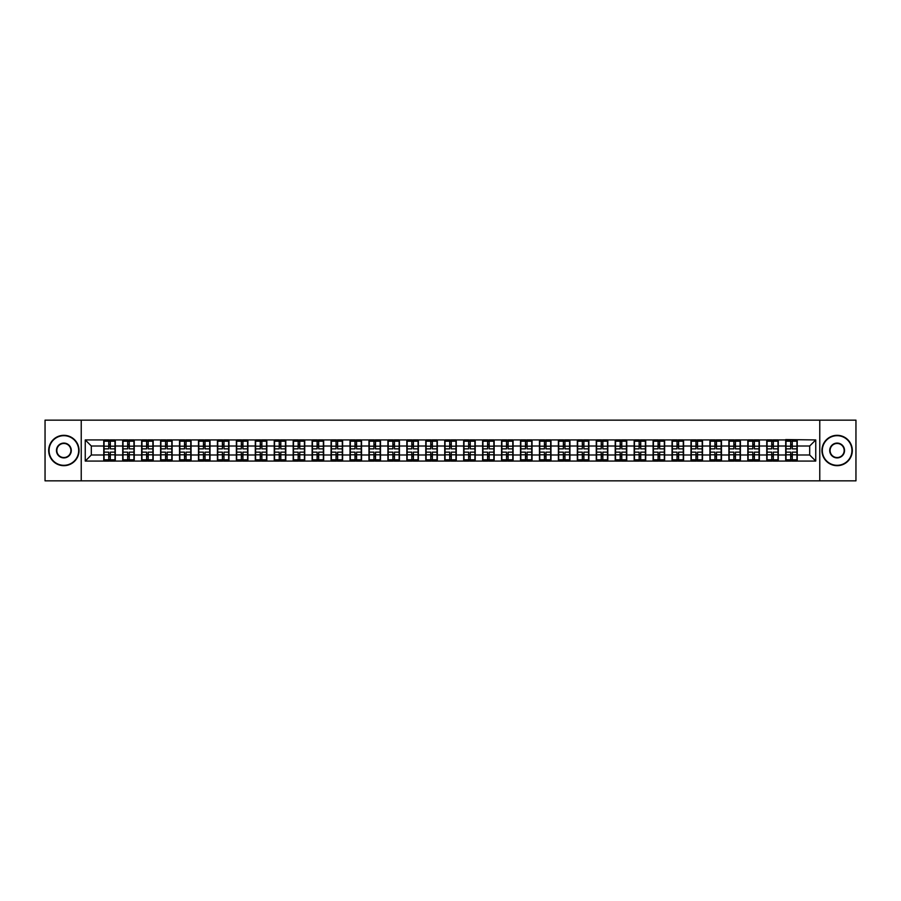 <?xml version="1.0" encoding="UTF-8"?>
<svg xmlns="http://www.w3.org/2000/svg" width="901" height="901" viewBox="0 0 901 901"><rect width="100%" height="100%" fill="white"/><g stroke="black" fill="none" stroke-linecap="round" stroke-linejoin="round"><path stroke-width="1.35" d="M819.764 480.852L855.95 480.852L855.95 420.148L819.764 420.148L819.764 480.852L81.236 480.852L81.236 420.148L45.05 420.148L45.05 480.852L81.236 480.852M819.764 420.148L81.236 420.148M809.684 454.994L809.684 446.006L797.239 446.006L797.239 454.994L809.684 454.994L815.754 461.064L815.754 439.936L785.706 439.575L785.706 446.006L778.295 446.006L778.295 454.994L785.706 454.994L785.706 446.006M815.754 461.064L85.246 461.064L85.246 439.936L103.761 439.936L103.761 446.006L91.316 446.006L91.316 454.994L103.761 454.994L103.761 446.006M785.706 439.936L103.761 439.936M785.706 454.994L785.706 461.064M778.295 454.994L778.295 461.064M778.295 439.936L778.295 446.006M759.352 454.994L766.762 454.994L766.762 446.006L759.352 446.006L759.352 461.064M766.762 454.994L766.762 461.064M766.762 439.936L766.762 446.006M759.352 439.936L759.352 446.006M740.408 454.994L747.819 454.994L747.819 446.006L740.408 446.006L740.408 461.064M747.819 454.994L747.819 461.064M747.819 439.936L747.819 446.006M740.408 439.936L740.408 446.006M721.464 454.994L728.875 454.994L728.875 446.006L721.464 446.006L721.464 461.064M728.875 454.994L728.875 461.064M728.875 439.936L728.875 446.006M721.464 439.936L721.464 446.006M702.521 454.994L709.932 454.994L709.932 446.006L702.521 446.006L702.521 461.064M709.932 454.994L709.932 461.064M709.932 439.936L709.932 446.006M702.521 439.936L702.521 446.006M683.577 454.994L690.988 454.994L690.988 446.006L683.577 446.006L683.577 461.064M690.988 454.994L690.988 461.064M690.988 439.936L690.988 446.006M683.577 439.936L683.577 446.006M664.634 454.994L672.045 454.994L672.045 446.006L664.634 446.006L664.634 461.064M672.045 454.994L672.045 461.064M672.045 439.936L672.045 446.006M664.634 439.936L664.634 446.006M645.702 454.994L653.101 454.994L653.101 446.006L645.702 446.006L645.702 461.064M653.101 454.994L653.101 461.064M653.101 439.936L653.101 446.006M645.702 439.936L645.702 446.006M626.758 454.994L634.158 454.994L634.158 446.006L626.758 446.006L626.758 461.064M634.158 454.994L634.158 461.064M634.158 439.936L634.158 446.006M626.758 439.936L626.758 446.006M607.815 454.994L615.214 454.994L615.214 446.006L607.815 446.006L607.815 461.064M615.214 454.994L615.214 461.064M615.214 439.936L615.214 446.006M607.815 439.936L607.815 446.006M588.871 454.994L596.271 454.994L596.271 446.006L588.871 446.006L588.871 461.064M596.271 454.994L596.271 461.064M596.271 439.936L596.271 446.006M588.871 439.936L588.871 446.006M569.928 454.994L577.327 454.994L577.327 446.006L569.928 446.006L569.928 461.064M577.327 454.994L577.327 461.064M577.327 439.936L577.327 446.006M569.928 439.936L569.928 446.006M550.984 454.994L558.395 454.994L558.395 446.006L550.984 446.006L550.984 461.064M558.395 454.994L558.395 461.064M558.395 439.936L558.395 446.006M550.984 439.936L550.984 446.006M532.04 454.994L539.451 454.994L539.451 446.006L532.04 446.006L532.04 461.064M539.451 454.994L539.451 461.064M539.451 439.936L539.451 446.006M532.04 439.936L532.04 446.006M513.097 454.994L520.508 454.994L520.508 446.006L513.097 446.006L513.097 461.064M520.508 454.994L520.508 461.064M520.508 439.936L520.508 446.006M513.097 439.936L513.097 446.006M494.153 454.994L501.564 454.994L501.564 446.006L494.153 446.006L494.153 461.064M501.564 454.994L501.564 461.064M501.564 439.936L501.564 446.006M494.153 439.936L494.153 446.006M475.21 454.994L482.621 454.994L482.621 446.006L475.21 446.006L475.21 461.064M482.621 454.994L482.621 461.064M482.621 439.936L482.621 446.006M475.21 439.936L475.21 446.006M456.266 454.994L463.677 454.994L463.677 446.006L456.266 446.006L456.266 461.064M463.677 454.994L463.677 461.064M463.677 439.936L463.677 446.006M456.266 439.936L456.266 446.006M437.323 454.994L444.734 454.994L444.734 446.006L437.323 446.006L437.323 461.064M444.734 454.994L444.734 461.064M444.734 439.936L444.734 446.006M437.323 439.936L437.323 446.006M418.379 454.994L425.79 454.994L425.79 446.006L418.379 446.006L418.379 461.064M425.79 454.994L425.79 461.064M425.79 439.936L425.79 446.006M418.379 439.936L418.379 446.006M399.436 454.994L406.847 454.994L406.847 446.006L399.436 446.006L399.436 461.064M406.847 454.994L406.847 461.064M406.847 439.936L406.847 446.006M399.436 439.936L399.436 446.006M380.492 454.994L387.903 454.994L387.903 446.006L380.492 446.006L380.492 461.064M387.903 454.994L387.903 461.064M387.903 439.936L387.903 446.006M380.492 439.936L380.492 446.006M361.549 454.994L368.959 454.994L368.959 446.006L361.549 446.006L361.549 461.064M368.959 454.994L368.959 461.064M368.959 439.936L368.959 446.006M361.549 439.936L361.549 446.006M342.605 454.994L350.016 454.994L350.016 446.006L342.605 446.006L342.605 461.064M350.016 454.994L350.016 461.064M350.016 439.936L350.016 446.006M342.605 439.936L342.605 446.006M323.673 454.994L331.072 454.994L331.072 446.006L323.673 446.006L323.673 461.064M331.072 454.994L331.072 461.064M331.072 439.936L331.072 446.006M323.673 439.936L323.673 446.006M304.729 454.994L312.129 454.994L312.129 446.006L304.729 446.006L304.729 461.064M312.129 454.994L312.129 461.064M312.129 439.936L312.129 446.006M304.729 439.936L304.729 446.006M285.786 454.994L293.185 454.994L293.185 446.006L285.786 446.006L285.786 461.064M293.185 454.994L293.185 461.064M293.185 439.936L293.185 446.006M285.786 439.936L285.786 446.006M266.842 454.994L274.242 454.994L274.242 446.006L266.842 446.006L266.842 461.064M274.242 454.994L274.242 461.064M274.242 439.936L274.242 446.006M266.842 439.936L266.842 446.006M247.899 454.994L255.298 454.994L255.298 446.006L247.899 446.006L247.899 461.064M255.298 454.994L255.298 461.064M255.298 439.936L255.298 446.006M247.899 439.936L247.899 446.006M228.955 454.994L236.366 454.994L236.366 446.006L228.955 446.006L228.955 461.064M236.366 454.994L236.366 461.064M236.366 439.936L236.366 446.006M228.955 439.936L228.955 446.006M210.012 454.994L217.423 454.994L217.423 446.006L210.012 446.006L210.012 461.064M217.423 454.994L217.423 461.064M217.423 439.936L217.423 446.006M210.012 439.936L210.012 446.006M191.068 454.994L198.479 454.994L198.479 446.006L191.068 446.006L191.068 461.064M198.479 454.994L198.479 461.064M198.479 439.936L198.479 446.006M191.068 439.936L191.068 446.006M172.125 454.994L179.536 454.994L179.536 446.006L172.125 446.006L172.125 461.064M179.536 454.994L179.536 461.064M179.536 439.936L179.536 446.006M172.125 439.936L172.125 446.006M153.181 454.994L160.592 454.994L160.592 446.006L153.181 446.006L153.181 461.064M160.592 454.994L160.592 461.064M160.592 439.936L160.592 446.006M153.181 439.936L153.181 446.006M134.238 454.994L141.648 454.994L141.648 446.006L134.238 446.006L134.238 461.064M141.648 454.994L141.648 461.064M141.648 439.936L141.648 446.006M134.238 439.936L134.238 446.006M115.294 454.994L122.705 454.994L122.705 446.006L115.294 446.006L115.294 461.064M122.705 454.994L122.705 461.064M122.705 439.936L122.705 446.006M115.294 439.936L115.294 446.006M103.761 454.994L103.761 461.064M91.316 454.994L85.246 461.064M85.246 439.936L91.316 446.006M797.239 454.994L797.239 461.064M797.239 439.936L797.239 446.006M815.754 439.936L809.684 446.006M104.066 446.198L108.739 446.198L108.739 439.879L104.066 439.879L104.066 452.144L108.739 452.144L108.739 454.802L110.316 454.791L110.316 452.144L114.99 452.144L114.99 439.879L110.316 439.879L110.316 441.208L114.99 441.208M108.739 444.441L110.316 444.441M110.316 441.389L108.739 441.389M104.066 448.856L108.739 448.856L108.739 446.198L110.316 446.209L110.316 448.856L114.99 448.856M104.066 441.208L108.739 441.208M108.739 459.611L110.316 459.611M108.739 456.559L110.316 456.559M104.066 461.121L108.739 461.121L108.739 459.792L104.066 459.792L104.066 461.121M104.066 452.144L104.066 454.802L108.739 454.802L108.739 459.792M104.066 454.802L104.066 459.792M114.99 452.144L114.99 461.121L110.316 461.121L110.316 459.792L114.99 459.792M114.99 454.802L110.316 454.802L110.316 459.792M114.99 446.198L110.316 446.198L110.316 441.208M123.009 446.198L127.683 446.198L127.683 439.879L123.009 439.879L123.009 452.144L127.683 452.144L127.683 454.802L129.26 454.791L129.26 452.144L133.934 452.144L133.934 439.879L129.26 439.879L129.26 441.208L133.934 441.208M127.683 444.441L129.26 444.441M129.26 441.389L127.683 441.389M123.009 448.856L127.683 448.856L127.683 446.198L129.26 446.209L129.26 448.856L133.934 448.856M123.009 441.208L127.683 441.208M127.683 459.611L129.26 459.611M127.683 456.559L129.26 456.559M123.009 461.121L127.683 461.121L127.683 459.792L123.009 459.792L123.009 461.121M123.009 452.144L123.009 454.802L127.683 454.802L127.683 459.792M123.009 454.802L123.009 459.792M133.934 452.144L133.934 461.121L129.26 461.121L129.26 459.792L133.934 459.792M133.934 454.802L129.26 454.802L129.26 459.792M133.934 446.198L129.26 446.198L129.26 441.208M141.953 446.198L146.626 446.198L146.626 439.879L141.953 439.879L141.953 452.144L146.626 452.144L146.626 454.802L148.203 454.791L148.203 452.144L152.877 452.144L152.877 439.879L148.203 439.879L148.203 441.208L152.877 441.208M146.626 444.441L148.203 444.441M148.203 441.389L146.626 441.389M141.953 448.856L146.626 448.856L146.626 446.198L148.203 446.209L148.203 448.856L152.877 448.856M141.953 441.208L146.626 441.208M146.626 459.611L148.203 459.611M146.626 456.559L148.203 456.559M141.953 461.121L146.626 461.121L146.626 459.792L141.953 459.792L141.953 461.121M141.953 452.144L141.953 454.802L146.626 454.802L146.626 459.792M141.953 454.802L141.953 459.792M152.877 452.144L152.877 461.121L148.203 461.121L148.203 459.792L152.877 459.792M152.877 454.802L148.203 454.802L148.203 459.792M152.877 446.198L148.203 446.198L148.203 441.208M160.896 446.198L165.57 446.198L165.57 439.879L160.896 439.879L160.896 452.144L165.57 452.144L165.57 454.802L167.147 454.791L167.147 452.144L171.821 452.144L171.821 439.879L167.147 439.879L167.147 441.208L171.821 441.208M165.57 444.441L167.147 444.441M167.147 441.389L165.57 441.389M160.896 448.856L165.57 448.856L165.57 446.198L167.147 446.209L167.147 448.856L171.821 448.856M160.896 441.208L165.57 441.208M165.57 459.611L167.147 459.611M165.57 456.559L167.147 456.559M160.896 461.121L165.57 461.121L165.57 459.792L160.896 459.792L160.896 461.121M160.896 452.144L160.896 454.802L165.57 454.802L165.57 459.792M160.896 454.802L160.896 459.792M171.821 452.144L171.821 461.121L167.147 461.121L167.147 459.792L171.821 459.792M171.821 454.802L167.147 454.802L167.147 459.792M171.821 446.198L167.147 446.198L167.147 441.208M179.84 446.198L184.514 446.198L184.514 439.879L179.84 439.879L179.84 452.144L184.514 452.144L184.514 454.802L186.09 454.791L186.09 452.144L190.764 452.144L190.764 439.879L186.09 439.879L186.09 441.208L190.764 441.208M184.514 444.441L186.09 444.441M186.09 441.389L184.514 441.389M179.84 448.856L184.514 448.856L184.514 446.198L186.09 446.209L186.09 448.856L190.764 448.856M179.84 441.208L184.514 441.208M184.514 459.611L186.09 459.611M184.514 456.559L186.09 456.559M179.84 461.121L184.514 461.121L184.514 459.792L179.84 459.792L179.84 461.121M179.84 452.144L179.84 454.802L184.514 454.802L184.514 459.792M179.84 454.802L179.84 459.792M190.764 452.144L190.764 461.121L186.09 461.121L186.09 459.792L190.764 459.792M190.764 454.802L186.09 454.802L186.09 459.792M190.764 446.198L186.09 446.198L186.09 441.208M198.783 446.198L203.457 446.198L203.457 439.879L198.783 439.879L198.783 452.144L203.457 452.144L203.457 454.802L205.034 454.791L205.034 452.144L209.708 452.144L209.708 439.879L205.034 439.879L205.034 441.208L209.708 441.208M203.457 444.441L205.034 444.441M205.034 441.389L203.457 441.389M198.783 448.856L203.457 448.856L203.457 446.198L205.034 446.209L205.034 448.856L209.708 448.856M198.783 441.208L203.457 441.208M203.457 459.611L205.034 459.611M203.457 456.559L205.034 456.559M198.783 461.121L203.457 461.121L203.457 459.792L198.783 459.792L198.783 461.121M198.783 452.144L198.783 454.802L203.457 454.802L203.457 459.792M198.783 454.802L198.783 459.792M209.708 452.144L209.708 461.121L205.034 461.121L205.034 459.792L209.708 459.792M209.708 454.802L205.034 454.802L205.034 459.792M209.708 446.198L205.034 446.198L205.034 441.208M63.87 465.31A14.81 14.81 0 0 0 78.691 450.5A14.81 14.81 0 0 0 63.87 435.69A14.81 14.81 0 0 0 49.059 450.5A14.81 14.81 0 0 0 63.87 465.31M63.87 435.318A15.182 15.182 0 0 1 79.051 450.5A15.182 15.182 0 0 1 63.87 465.682A15.182 15.182 0 0 1 48.688 450.5A15.182 15.182 0 0 1 63.87 435.318M63.87 457.911A7.411 7.411 0 0 1 56.459 450.5A7.411 7.411 0 0 1 63.87 443.089A7.411 7.411 0 0 1 71.28 450.5A7.411 7.411 0 0 1 63.87 457.911M63.87 443.461A7.039 7.039 0 0 0 56.831 450.5A7.039 7.039 0 0 0 63.87 457.539A7.039 7.039 0 0 0 70.909 450.5A7.039 7.039 0 0 0 63.87 443.461M837.13 465.31A14.81 14.81 0 0 0 851.941 450.5A14.81 14.81 0 0 0 837.13 435.69A14.81 14.81 0 0 0 822.309 450.5A14.81 14.81 0 0 0 837.13 465.31M837.13 435.318A15.182 15.182 0 0 1 852.312 450.5A15.182 15.182 0 0 1 837.13 465.682A15.182 15.182 0 0 1 821.949 450.5A15.182 15.182 0 0 1 837.13 435.318M837.13 457.911A7.411 7.411 0 0 1 829.72 450.5A7.411 7.411 0 0 1 837.13 443.089A7.411 7.411 0 0 1 844.541 450.5A7.411 7.411 0 0 1 837.13 457.911M837.13 443.461A7.039 7.039 0 0 0 830.091 450.5A7.039 7.039 0 0 0 837.13 457.539A7.039 7.039 0 0 0 844.169 450.5A7.039 7.039 0 0 0 837.13 443.461M217.727 446.198L222.401 446.198L222.401 439.879L217.727 439.879L217.727 452.144L222.401 452.144L222.401 454.802L223.977 454.791L223.977 452.144L228.651 452.144L228.651 439.879L223.977 439.879L223.977 441.208L228.651 441.208M222.401 444.441L223.977 444.441M223.977 441.389L222.401 441.389M217.727 448.856L222.401 448.856L222.401 446.198L223.977 446.209L223.977 448.856L228.651 448.856M217.727 441.208L222.401 441.208M222.401 459.611L223.977 459.611M222.401 456.559L223.977 456.559M217.727 461.121L222.401 461.121L222.401 459.792L217.727 459.792L217.727 461.121M217.727 452.144L217.727 454.802L222.401 454.802L222.401 459.792M217.727 454.802L217.727 459.792M228.651 452.144L228.651 461.121L223.977 461.121L223.977 459.792L228.651 459.792M228.651 454.802L223.977 454.802L223.977 459.792M228.651 446.198L223.977 446.198L223.977 441.208M236.659 446.198L241.344 446.198L241.344 439.879L236.659 439.879L236.659 452.144L241.344 452.144L241.344 454.802L242.921 454.791L242.921 452.144L247.595 452.144L247.595 439.879L242.921 439.879L242.921 441.208L247.595 441.208M241.344 444.441L242.921 444.441M242.921 441.389L241.344 441.389M236.659 448.856L241.344 448.856L241.344 446.198L242.921 446.209L242.921 448.856L247.595 448.856M236.659 441.208L241.344 441.208M241.344 459.611L242.921 459.611M241.344 456.559L242.921 456.559M236.659 461.121L241.344 461.121L241.344 459.792L236.659 459.792L236.659 461.121M236.659 452.144L236.659 454.802L241.344 454.802L241.344 459.792M236.659 454.802L236.659 459.792M247.595 452.144L247.595 461.121L242.921 461.121L242.921 459.792L247.595 459.792M247.595 454.802L242.921 454.802L242.921 459.792M247.595 446.198L242.921 446.198L242.921 441.208M255.602 446.198L260.288 446.198L260.288 439.879L255.602 439.879L255.602 452.144L260.288 452.144L260.288 454.802L261.864 454.791L261.864 452.144L266.538 452.144L266.538 439.879L261.864 439.879L261.864 441.208L266.538 441.208M260.288 444.441L261.864 444.441M261.864 441.389L260.288 441.389M255.602 448.856L260.288 448.856L260.288 446.198L261.864 446.209L261.864 448.856L266.538 448.856M255.602 441.208L260.288 441.208M260.288 459.611L261.864 459.611M260.288 456.559L261.864 456.559M255.602 461.121L260.288 461.121L260.288 459.792L255.602 459.792L255.602 461.121M255.602 452.144L255.602 454.802L260.288 454.802L260.288 459.792M255.602 454.802L255.602 459.792M266.538 452.144L266.538 461.121L261.864 461.121L261.864 459.792L266.538 459.792M266.538 454.802L261.864 454.802L261.864 459.792M266.538 446.198L261.864 446.198L261.864 441.208M274.546 446.198L279.22 446.198L279.22 439.879L274.546 439.879L274.546 452.144L279.22 452.144L279.22 454.802L280.808 454.791L280.808 452.144L285.482 452.144L285.482 439.879L280.808 439.879L280.808 441.208L285.482 441.208M279.22 444.441L280.808 444.441M280.808 441.389L279.22 441.389M274.546 448.856L279.22 448.856L279.22 446.198L280.808 446.209L280.808 448.856L285.482 448.856M274.546 441.208L279.22 441.208M279.22 459.611L280.808 459.611M279.22 456.559L280.808 456.559M274.546 461.121L279.22 461.121L279.22 459.792L274.546 459.792L274.546 461.121M274.546 452.144L274.546 454.802L279.22 454.802L279.22 459.792M274.546 454.802L274.546 459.792M285.482 452.144L285.482 461.121L280.808 461.121L280.808 459.792L285.482 459.792M285.482 454.802L280.808 454.802L280.808 459.792M285.482 446.198L280.808 446.198L280.808 441.208M293.489 446.198L298.163 446.198L298.163 439.879L293.489 439.879L293.489 452.144L298.163 452.144L298.163 454.802L299.751 454.791L299.751 452.144L304.425 452.144L304.425 439.879L299.751 439.879L299.751 441.208L304.425 441.208M298.163 444.441L299.751 444.441M299.751 441.389L298.163 441.389M293.489 448.856L298.163 448.856L298.163 446.198L299.751 446.209L299.751 448.856L304.425 448.856M293.489 441.208L298.163 441.208M298.163 459.611L299.751 459.611M298.163 456.559L299.751 456.559M293.489 461.121L298.163 461.121L298.163 459.792L293.489 459.792L293.489 461.121M293.489 452.144L293.489 454.802L298.163 454.802L298.163 459.792M293.489 454.802L293.489 459.792M304.425 452.144L304.425 461.121L299.751 461.121L299.751 459.792L304.425 459.792M304.425 454.802L299.751 454.802L299.751 459.792M304.425 446.198L299.751 446.198L299.751 441.208M312.433 446.198L317.107 446.198L317.107 439.879L312.433 439.879L312.433 452.144L317.107 452.144L317.107 454.802L318.684 454.791L318.684 452.144L323.369 452.144L323.369 439.879L318.684 439.879L318.684 441.208L323.369 441.208M317.107 444.441L318.684 444.441M318.684 441.389L317.107 441.389M312.433 448.856L317.107 448.856L317.107 446.198L318.684 446.209L318.684 448.856L323.369 448.856M312.433 441.208L317.107 441.208M317.107 459.611L318.684 459.611M317.107 456.559L318.684 456.559M312.433 461.121L317.107 461.121L317.107 459.792L312.433 459.792L312.433 461.121M312.433 452.144L312.433 454.802L317.107 454.802L317.107 459.792M312.433 454.802L312.433 459.792M323.369 452.144L323.369 461.121L318.684 461.121L318.684 459.792L323.369 459.792M323.369 454.802L318.684 454.802L318.684 459.792M323.369 446.198L318.684 446.198L318.684 441.208M331.377 446.198L336.05 446.198L336.05 439.879L331.377 439.879L331.377 452.144L336.05 452.144L336.05 454.802L337.627 454.791L337.627 452.144L342.312 452.144L342.312 439.879L337.627 439.879L337.627 441.208L342.312 441.208M336.05 444.441L337.627 444.441M337.627 441.389L336.05 441.389M331.377 448.856L336.05 448.856L336.05 446.198L337.627 446.209L337.627 448.856L342.312 448.856M331.377 441.208L336.05 441.208M336.05 459.611L337.627 459.611M336.05 456.559L337.627 456.559M331.377 461.121L336.05 461.121L336.05 459.792L331.377 459.792L331.377 461.121M331.377 452.144L331.377 454.802L336.05 454.802L336.05 459.792M331.377 454.802L331.377 459.792M342.312 452.144L342.312 461.121L337.627 461.121L337.627 459.792L342.312 459.792M342.312 454.802L337.627 454.802L337.627 459.792M342.312 446.198L337.627 446.198L337.627 441.208M350.32 446.198L354.994 446.198L354.994 439.879L350.32 439.879L350.32 452.144L354.994 452.144L354.994 454.802L356.571 454.791L356.571 452.144L361.245 452.144L361.245 439.879L356.571 439.879L356.571 441.208L361.245 441.208M354.994 444.441L356.571 444.441M356.571 441.389L354.994 441.389M350.32 448.856L354.994 448.856L354.994 446.198L356.571 446.209L356.571 448.856L361.245 448.856M350.32 441.208L354.994 441.208M354.994 459.611L356.571 459.611M354.994 456.559L356.571 456.559M350.32 461.121L354.994 461.121L354.994 459.792L350.32 459.792L350.32 461.121M350.32 452.144L350.32 454.802L354.994 454.802L354.994 459.792M350.32 454.802L350.32 459.792M361.245 452.144L361.245 461.121L356.571 461.121L356.571 459.792L361.245 459.792M361.245 454.802L356.571 454.802L356.571 459.792M361.245 446.198L356.571 446.198L356.571 441.208M369.264 446.198L373.938 446.198L373.938 439.879L369.264 439.879L369.264 452.144L373.938 452.144L373.938 454.802L375.514 454.791L375.514 452.144L380.188 452.144L380.188 439.879L375.514 439.879L375.514 441.208L380.188 441.208M373.938 444.441L375.514 444.441M375.514 441.389L373.938 441.389M369.264 448.856L373.938 448.856L373.938 446.198L375.514 446.209L375.514 448.856L380.188 448.856M369.264 441.208L373.938 441.208M373.938 459.611L375.514 459.611M373.938 456.559L375.514 456.559M369.264 461.121L373.938 461.121L373.938 459.792L369.264 459.792L369.264 461.121M369.264 452.144L369.264 454.802L373.938 454.802L373.938 459.792M369.264 454.802L369.264 459.792M380.188 452.144L380.188 461.121L375.514 461.121L375.514 459.792L380.188 459.792M380.188 454.802L375.514 454.802L375.514 459.792M380.188 446.198L375.514 446.198L375.514 441.208M388.207 446.198L392.881 446.198L392.881 439.879L388.207 439.879L388.207 452.144L392.881 452.144L392.881 454.802L394.458 454.791L394.458 452.144L399.132 452.144L399.132 439.879L394.458 439.879L394.458 441.208L399.132 441.208M392.881 444.441L394.458 444.441M394.458 441.389L392.881 441.389M388.207 448.856L392.881 448.856L392.881 446.198L394.458 446.209L394.458 448.856L399.132 448.856M388.207 441.208L392.881 441.208M392.881 459.611L394.458 459.611M392.881 456.559L394.458 456.559M388.207 461.121L392.881 461.121L392.881 459.792L388.207 459.792L388.207 461.121M388.207 452.144L388.207 454.802L392.881 454.802L392.881 459.792M388.207 454.802L388.207 459.792M399.132 452.144L399.132 461.121L394.458 461.121L394.458 459.792L399.132 459.792M399.132 454.802L394.458 454.802L394.458 459.792M399.132 446.198L394.458 446.198L394.458 441.208M407.151 446.198L411.825 446.198L411.825 439.879L407.151 439.879L407.151 452.144L411.825 452.144L411.825 454.802L413.401 454.791L413.401 452.144L418.075 452.144L418.075 439.879L413.401 439.879L413.401 441.208L418.075 441.208M411.825 444.441L413.401 444.441M413.401 441.389L411.825 441.389M407.151 448.856L411.825 448.856L411.825 446.198L413.401 446.209L413.401 448.856L418.075 448.856M407.151 441.208L411.825 441.208M411.825 459.611L413.401 459.611M411.825 456.559L413.401 456.559M407.151 461.121L411.825 461.121L411.825 459.792L407.151 459.792L407.151 461.121M407.151 452.144L407.151 454.802L411.825 454.802L411.825 459.792M407.151 454.802L407.151 459.792M418.075 452.144L418.075 461.121L413.401 461.121L413.401 459.792L418.075 459.792M418.075 454.802L413.401 454.802L413.401 459.792M418.075 446.198L413.401 446.198L413.401 441.208M426.094 446.198L430.768 446.198L430.768 439.879L426.094 439.879L426.094 452.144L430.768 452.144L430.768 454.802L432.345 454.791L432.345 452.144L437.019 452.144L437.019 439.879L432.345 439.879L432.345 441.208L437.019 441.208M430.768 444.441L432.345 444.441M432.345 441.389L430.768 441.389M426.094 448.856L430.768 448.856L430.768 446.198L432.345 446.209L432.345 448.856L437.019 448.856M426.094 441.208L430.768 441.208M430.768 459.611L432.345 459.611M430.768 456.559L432.345 456.559M426.094 461.121L430.768 461.121L430.768 459.792L426.094 459.792L426.094 461.121M426.094 452.144L426.094 454.802L430.768 454.802L430.768 459.792M426.094 454.802L426.094 459.792M437.019 452.144L437.019 461.121L432.345 461.121L432.345 459.792L437.019 459.792M437.019 454.802L432.345 454.802L432.345 459.792M437.019 446.198L432.345 446.198L432.345 441.208M445.038 446.198L449.712 446.198L449.712 439.879L445.038 439.879L445.038 452.144L449.712 452.144L449.712 454.802L451.288 454.791L451.288 452.144L455.962 452.144L455.962 439.879L451.288 439.879L451.288 441.208L455.962 441.208M449.712 444.441L451.288 444.441M451.288 441.389L449.712 441.389M445.038 448.856L449.712 448.856L449.712 446.198L451.288 446.209L451.288 448.856L455.962 448.856M445.038 441.208L449.712 441.208M449.712 459.611L451.288 459.611M449.712 456.559L451.288 456.559M445.038 461.121L449.712 461.121L449.712 459.792L445.038 459.792L445.038 461.121M445.038 452.144L445.038 454.802L449.712 454.802L449.712 459.792M445.038 454.802L445.038 459.792M455.962 452.144L455.962 461.121L451.288 461.121L451.288 459.792L455.962 459.792M455.962 454.802L451.288 454.802L451.288 459.792M455.962 446.198L451.288 446.198L451.288 441.208M463.981 446.198L468.655 446.198L468.655 439.879L463.981 439.879L463.981 452.144L468.655 452.144L468.655 454.802L470.232 454.791L470.232 452.144L474.906 452.144L474.906 439.879L470.232 439.879L470.232 441.208L474.906 441.208M468.655 444.441L470.232 444.441M470.232 441.389L468.655 441.389M463.981 448.856L468.655 448.856L468.655 446.198L470.232 446.209L470.232 448.856L474.906 448.856M463.981 441.208L468.655 441.208M468.655 459.611L470.232 459.611M468.655 456.559L470.232 456.559M463.981 461.121L468.655 461.121L468.655 459.792L463.981 459.792L463.981 461.121M463.981 452.144L463.981 454.802L468.655 454.802L468.655 459.792M463.981 454.802L463.981 459.792M474.906 452.144L474.906 461.121L470.232 461.121L470.232 459.792L474.906 459.792M474.906 454.802L470.232 454.802L470.232 459.792M474.906 446.198L470.232 446.198L470.232 441.208M482.925 446.198L487.599 446.198L487.599 439.879L482.925 439.879L482.925 452.144L487.599 452.144L487.599 454.802L489.175 454.791L489.175 452.144L493.849 452.144L493.849 439.879L489.175 439.879L489.175 441.208L493.849 441.208M487.599 444.441L489.175 444.441M489.175 441.389L487.599 441.389M482.925 448.856L487.599 448.856L487.599 446.198L489.175 446.209L489.175 448.856L493.849 448.856M482.925 441.208L487.599 441.208M487.599 459.611L489.175 459.611M487.599 456.559L489.175 456.559M482.925 461.121L487.599 461.121L487.599 459.792L482.925 459.792L482.925 461.121M482.925 452.144L482.925 454.802L487.599 454.802L487.599 459.792M482.925 454.802L482.925 459.792M493.849 452.144L493.849 461.121L489.175 461.121L489.175 459.792L493.849 459.792M493.849 454.802L489.175 454.802L489.175 459.792M493.849 446.198L489.175 446.198L489.175 441.208M501.868 446.198L506.542 446.198L506.542 439.879L501.868 439.879L501.868 452.144L506.542 452.144L506.542 454.802L508.119 454.791L508.119 452.144L512.793 452.144L512.793 439.879L508.119 439.879L508.119 441.208L512.793 441.208M506.542 444.441L508.119 444.441M508.119 441.389L506.542 441.389M501.868 448.856L506.542 448.856L506.542 446.198L508.119 446.209L508.119 448.856L512.793 448.856M501.868 441.208L506.542 441.208M506.542 459.611L508.119 459.611M506.542 456.559L508.119 456.559M501.868 461.121L506.542 461.121L506.542 459.792L501.868 459.792L501.868 461.121M501.868 452.144L501.868 454.802L506.542 454.802L506.542 459.792M501.868 454.802L501.868 459.792M512.793 452.144L512.793 461.121L508.119 461.121L508.119 459.792L512.793 459.792M512.793 454.802L508.119 454.802L508.119 459.792M512.793 446.198L508.119 446.198L508.119 441.208M520.812 446.198L525.486 446.198L525.486 439.879L520.812 439.879L520.812 452.144L525.486 452.144L525.486 454.802L527.062 454.791L527.062 452.144L531.736 452.144L531.736 439.879L527.062 439.879L527.062 441.208L531.736 441.208M525.486 444.441L527.062 444.441M527.062 441.389L525.486 441.389M520.812 448.856L525.486 448.856L525.486 446.198L527.062 446.209L527.062 448.856L531.736 448.856M520.812 441.208L525.486 441.208M525.486 459.611L527.062 459.611M525.486 456.559L527.062 456.559M520.812 461.121L525.486 461.121L525.486 459.792L520.812 459.792L520.812 461.121M520.812 452.144L520.812 454.802L525.486 454.802L525.486 459.792M520.812 454.802L520.812 459.792M531.736 452.144L531.736 461.121L527.062 461.121L527.062 459.792L531.736 459.792M531.736 454.802L527.062 454.802L527.062 459.792M531.736 446.198L527.062 446.198L527.062 441.208M539.755 446.198L544.429 446.198L544.429 439.879L539.755 439.879L539.755 452.144L544.429 452.144L544.429 454.802L546.006 454.791L546.006 452.144L550.68 452.144L550.68 439.879L546.006 439.879L546.006 441.208L550.68 441.208M544.429 444.441L546.006 444.441M546.006 441.389L544.429 441.389M539.755 448.856L544.429 448.856L544.429 446.198L546.006 446.209L546.006 448.856L550.68 448.856M539.755 441.208L544.429 441.208M544.429 459.611L546.006 459.611M544.429 456.559L546.006 456.559M539.755 461.121L544.429 461.121L544.429 459.792L539.755 459.792L539.755 461.121M539.755 452.144L539.755 454.802L544.429 454.802L544.429 459.792M539.755 454.802L539.755 459.792M550.68 452.144L550.68 461.121L546.006 461.121L546.006 459.792L550.68 459.792M550.68 454.802L546.006 454.802L546.006 459.792M550.68 446.198L546.006 446.198L546.006 441.208M558.688 446.198L563.373 446.198L563.373 439.879L558.688 439.879L558.688 452.144L563.373 452.144L563.373 454.802L564.95 454.791L564.95 452.144L569.623 452.144L569.623 439.879L564.95 439.879L564.95 441.208L569.623 441.208M563.373 444.441L564.95 444.441M564.95 441.389L563.373 441.389M558.688 448.856L563.373 448.856L563.373 446.198L564.95 446.209L564.95 448.856L569.623 448.856M558.688 441.208L563.373 441.208M563.373 459.611L564.95 459.611M563.373 456.559L564.95 456.559M558.688 461.121L563.373 461.121L563.373 459.792L558.688 459.792L558.688 461.121M558.688 452.144L558.688 454.802L563.373 454.802L563.373 459.792M558.688 454.802L558.688 459.792M569.623 452.144L569.623 461.121L564.95 461.121L564.95 459.792L569.623 459.792M569.623 454.802L564.95 454.802L564.95 459.792M569.623 446.198L564.95 446.198L564.95 441.208M577.631 446.198L582.316 446.198L582.316 439.879L577.631 439.879L577.631 452.144L582.316 452.144L582.316 454.802L583.893 454.791L583.893 452.144L588.567 452.144L588.567 439.879L583.893 439.879L583.893 441.208L588.567 441.208M582.316 444.441L583.893 444.441M583.893 441.389L582.316 441.389M577.631 448.856L582.316 448.856L582.316 446.198L583.893 446.209L583.893 448.856L588.567 448.856M577.631 441.208L582.316 441.208M582.316 459.611L583.893 459.611M582.316 456.559L583.893 456.559M577.631 461.121L582.316 461.121L582.316 459.792L577.631 459.792L577.631 461.121M577.631 452.144L577.631 454.802L582.316 454.802L582.316 459.792M577.631 454.802L577.631 459.792M588.567 452.144L588.567 461.121L583.893 461.121L583.893 459.792L588.567 459.792M588.567 454.802L583.893 454.802L583.893 459.792M588.567 446.198L583.893 446.198L583.893 441.208M596.575 446.198L601.249 446.198L601.249 439.879L596.575 439.879L596.575 452.144L601.249 452.144L601.249 454.802L602.837 454.791L602.837 452.144L607.511 452.144L607.511 439.879L602.837 439.879L602.837 441.208L607.511 441.208M601.249 444.441L602.837 444.441M602.837 441.389L601.249 441.389M596.575 448.856L601.249 448.856L601.249 446.198L602.837 446.209L602.837 448.856L607.511 448.856M596.575 441.208L601.249 441.208M601.249 459.611L602.837 459.611M601.249 456.559L602.837 456.559M596.575 461.121L601.249 461.121L601.249 459.792L596.575 459.792L596.575 461.121M596.575 452.144L596.575 454.802L601.249 454.802L601.249 459.792M596.575 454.802L596.575 459.792M607.511 452.144L607.511 461.121L602.837 461.121L602.837 459.792L607.511 459.792M607.511 454.802L602.837 454.802L602.837 459.792M607.511 446.198L602.837 446.198L602.837 441.208M615.518 446.198L620.192 446.198L620.192 439.879L615.518 439.879L615.518 452.144L620.192 452.144L620.192 454.802L621.78 454.791L621.78 452.144L626.454 452.144L626.454 439.879L621.78 439.879L621.78 441.208L626.454 441.208M620.192 444.441L621.78 444.441M621.78 441.389L620.192 441.389M615.518 448.856L620.192 448.856L620.192 446.198L621.78 446.209L621.78 448.856L626.454 448.856M615.518 441.208L620.192 441.208M620.192 459.611L621.78 459.611M620.192 456.559L621.78 456.559M615.518 461.121L620.192 461.121L620.192 459.792L615.518 459.792L615.518 461.121M615.518 452.144L615.518 454.802L620.192 454.802L620.192 459.792M615.518 454.802L615.518 459.792M626.454 452.144L626.454 461.121L621.78 461.121L621.78 459.792L626.454 459.792M626.454 454.802L621.78 454.802L621.78 459.792M626.454 446.198L621.78 446.198L621.78 441.208M634.462 446.198L639.136 446.198L639.136 439.879L634.462 439.879L634.462 452.144L639.136 452.144L639.136 454.802L640.712 454.791L640.712 452.144L645.398 452.144L645.398 439.879L640.712 439.879L640.712 441.208L645.398 441.208M639.136 444.441L640.712 444.441M640.712 441.389L639.136 441.389M634.462 448.856L639.136 448.856L639.136 446.198L640.712 446.209L640.712 448.856L645.398 448.856M634.462 441.208L639.136 441.208M639.136 459.611L640.712 459.611M639.136 456.559L640.712 456.559M634.462 461.121L639.136 461.121L639.136 459.792L634.462 459.792L634.462 461.121M634.462 452.144L634.462 454.802L639.136 454.802L639.136 459.792M634.462 454.802L634.462 459.792M645.398 452.144L645.398 461.121L640.712 461.121L640.712 459.792L645.398 459.792M645.398 454.802L640.712 454.802L640.712 459.792M645.398 446.198L640.712 446.198L640.712 441.208M653.405 446.198L658.079 446.198L658.079 439.879L653.405 439.879L653.405 452.144L658.079 452.144L658.079 454.802L659.656 454.791L659.656 452.144L664.341 452.144L664.341 439.879L659.656 439.879L659.656 441.208L664.341 441.208M658.079 444.441L659.656 444.441M659.656 441.389L658.079 441.389M653.405 448.856L658.079 448.856L658.079 446.198L659.656 446.209L659.656 448.856L664.341 448.856M653.405 441.208L658.079 441.208M658.079 459.611L659.656 459.611M658.079 456.559L659.656 456.559M653.405 461.121L658.079 461.121L658.079 459.792L653.405 459.792L653.405 461.121M653.405 452.144L653.405 454.802L658.079 454.802L658.079 459.792M653.405 454.802L653.405 459.792M664.341 452.144L664.341 461.121L659.656 461.121L659.656 459.792L664.341 459.792M664.341 454.802L659.656 454.802L659.656 459.792M664.341 446.198L659.656 446.198L659.656 441.208M672.349 446.198L677.023 446.198L677.023 439.879L672.349 439.879L672.349 452.144L677.023 452.144L677.023 454.802L678.599 454.791L678.599 452.144L683.273 452.144L683.273 439.879L678.599 439.879L678.599 441.208L683.273 441.208M677.023 444.441L678.599 444.441M678.599 441.389L677.023 441.389M672.349 448.856L677.023 448.856L677.023 446.198L678.599 446.209L678.599 448.856L683.273 448.856M672.349 441.208L677.023 441.208M677.023 459.611L678.599 459.611M677.023 456.559L678.599 456.559M672.349 461.121L677.023 461.121L677.023 459.792L672.349 459.792L672.349 461.121M672.349 452.144L672.349 454.802L677.023 454.802L677.023 459.792M672.349 454.802L672.349 459.792M683.273 452.144L683.273 461.121L678.599 461.121L678.599 459.792L683.273 459.792M683.273 454.802L678.599 454.802L678.599 459.792M683.273 446.198L678.599 446.198L678.599 441.208M691.292 446.198L695.966 446.198L695.966 439.879L691.292 439.879L691.292 452.144L695.966 452.144L695.966 454.802L697.543 454.791L697.543 452.144L702.217 452.144L702.217 439.879L697.543 439.879L697.543 441.208L702.217 441.208M695.966 444.441L697.543 444.441M697.543 441.389L695.966 441.389M691.292 448.856L695.966 448.856L695.966 446.198L697.543 446.209L697.543 448.856L702.217 448.856M691.292 441.208L695.966 441.208M695.966 459.611L697.543 459.611M695.966 456.559L697.543 456.559M691.292 461.121L695.966 461.121L695.966 459.792L691.292 459.792L691.292 461.121M691.292 452.144L691.292 454.802L695.966 454.802L695.966 459.792M691.292 454.802L691.292 459.792M702.217 452.144L702.217 461.121L697.543 461.121L697.543 459.792L702.217 459.792M702.217 454.802L697.543 454.802L697.543 459.792M702.217 446.198L697.543 446.198L697.543 441.208M710.236 446.198L714.91 446.198L714.91 439.879L710.236 439.879L710.236 452.144L714.91 452.144L714.91 454.802L716.486 454.791L716.486 452.144L721.16 452.144L721.16 439.879L716.486 439.879L716.486 441.208L721.16 441.208M714.91 444.441L716.486 444.441M716.486 441.389L714.91 441.389M710.236 448.856L714.91 448.856L714.91 446.198L716.486 446.209L716.486 448.856L721.16 448.856M710.236 441.208L714.91 441.208M714.91 459.611L716.486 459.611M714.91 456.559L716.486 456.559M710.236 461.121L714.91 461.121L714.91 459.792L710.236 459.792L710.236 461.121M710.236 452.144L710.236 454.802L714.91 454.802L714.91 459.792M710.236 454.802L710.236 459.792M721.16 452.144L721.16 461.121L716.486 461.121L716.486 459.792L721.16 459.792M721.16 454.802L716.486 454.802L716.486 459.792M721.16 446.198L716.486 446.198L716.486 441.208M729.179 446.198L733.853 446.198L733.853 439.879L729.179 439.879L729.179 452.144L733.853 452.144L733.853 454.802L735.43 454.791L735.43 452.144L740.104 452.144L740.104 439.879L735.43 439.879L735.43 441.208L740.104 441.208M733.853 444.441L735.43 444.441M735.43 441.389L733.853 441.389M729.179 448.856L733.853 448.856L733.853 446.198L735.43 446.209L735.43 448.856L740.104 448.856M729.179 441.208L733.853 441.208M733.853 459.611L735.43 459.611M733.853 456.559L735.43 456.559M729.179 461.121L733.853 461.121L733.853 459.792L729.179 459.792L729.179 461.121M729.179 452.144L729.179 454.802L733.853 454.802L733.853 459.792M729.179 454.802L729.179 459.792M740.104 452.144L740.104 461.121L735.43 461.121L735.43 459.792L740.104 459.792M740.104 454.802L735.43 454.802L735.43 459.792M740.104 446.198L735.43 446.198L735.43 441.208M748.123 446.198L752.797 446.198L752.797 439.879L748.123 439.879L748.123 452.144L752.797 452.144L752.797 454.802L754.374 454.791L754.374 452.144L759.047 452.144L759.047 439.879L754.374 439.879L754.374 441.208L759.047 441.208M752.797 444.441L754.374 444.441M754.374 441.389L752.797 441.389M748.123 448.856L752.797 448.856L752.797 446.198L754.374 446.209L754.374 448.856L759.047 448.856M748.123 441.208L752.797 441.208M752.797 459.611L754.374 459.611M752.797 456.559L754.374 456.559M748.123 461.121L752.797 461.121L752.797 459.792L748.123 459.792L748.123 461.121M748.123 452.144L748.123 454.802L752.797 454.802L752.797 459.792M748.123 454.802L748.123 459.792M759.047 452.144L759.047 461.121L754.374 461.121L754.374 459.792L759.047 459.792M759.047 454.802L754.374 454.802L754.374 459.792M759.047 446.198L754.374 446.198L754.374 441.208M767.066 446.198L771.74 446.198L771.74 439.879L767.066 439.879L767.066 452.144L771.74 452.144L771.74 454.802L773.317 454.791L773.317 452.144L777.991 452.144L777.991 439.879L773.317 439.879L773.317 441.208L777.991 441.208M771.74 444.441L773.317 444.441M773.317 441.389L771.74 441.389M767.066 448.856L771.74 448.856L771.74 446.198L773.317 446.209L773.317 448.856L777.991 448.856M767.066 441.208L771.74 441.208M771.74 459.611L773.317 459.611M771.74 456.559L773.317 456.559M767.066 461.121L771.74 461.121L771.74 459.792L767.066 459.792L767.066 461.121M767.066 452.144L767.066 454.802L771.74 454.802L771.74 459.792M767.066 454.802L767.066 459.792M777.991 452.144L777.991 461.121L773.317 461.121L773.317 459.792L777.991 459.792M777.991 454.802L773.317 454.802L773.317 459.792M777.991 446.198L773.317 446.198L773.317 441.208M786.01 446.198L790.684 446.198L790.684 439.879L786.01 439.879L786.01 452.144L790.684 452.144L790.684 454.802L792.261 454.791L792.261 452.144L796.934 452.144L796.934 439.879L792.261 439.879L792.261 441.208L796.934 441.208M790.684 444.441L792.261 444.441M792.261 441.389L790.684 441.389M786.01 448.856L790.684 448.856L790.684 446.198L792.261 446.209L792.261 448.856L796.934 448.856M786.01 441.208L790.684 441.208M790.684 459.611L792.261 459.611M790.684 456.559L792.261 456.559M786.01 461.121L790.684 461.121L790.684 459.792L786.01 459.792L786.01 461.121M786.01 452.144L786.01 454.802L790.684 454.802L790.684 459.792M786.01 454.802L786.01 459.792M796.934 452.144L796.934 461.121L792.261 461.121L792.261 459.792L796.934 459.792M796.934 454.802L792.261 454.802L792.261 459.792M796.934 446.198L792.261 446.198L792.261 441.208"/></g></svg>

